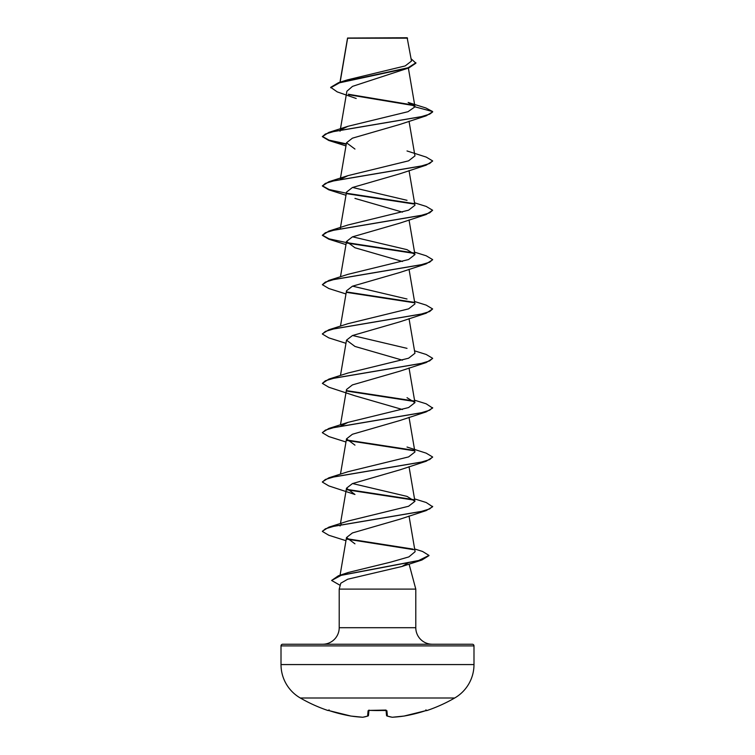 <?xml version="1.0" encoding="UTF-8"?>
<svg xmlns="http://www.w3.org/2000/svg" width="755" height="755" viewBox="0 0 755 755"><rect width="100%" height="100%" fill="white"/><g stroke="black" fill="none" stroke-linecap="round" stroke-linejoin="round"><path stroke-width="1.13" d="M328.368 710.398A0.831 0.831 -157.5 0 1 328.104 710.361L329.671 710.785A154.341 153.756 0 0 0 350.915 716.051L350.915 716.051A154.265 141.978 -77.1 0 0 362.645 717.241L362.645 717.241A154.265 58.805 -84.6 0 0 367.619 716.051L368.081 710.785L369.733 710.361A154.039 142.317 0 0 0 385.267 710.361L386.919 710.785L387.381 716.051A154.265 58.805 84.6 0 0 392.355 717.241A154.265 141.978 77.1 0 0 404.085 716.051L404.067 716.061A154.341 153.756 0 0 0 425.329 710.785L426.971 710.54A0.831 0.831 0 0 1 426.311 710.483M328.104 710.361L328.029 710.54A154.379 154.379 0 0 1 300.311 697.998L454.689 697.998A38.599 38.599 0 0 0 473.989 664.57L473.989 645.902L281.011 645.902L281.011 664.57L473.989 664.57M300.311 697.998A38.599 38.599 0 0 1 281.011 664.57M426.971 710.54A154.379 154.379 0 0 0 454.689 697.998M356.2 98.49L337.23 91.893L330.699 87.335L338.448 82.72L347.196 79.926L405.199 65.93L411.484 61.061L407.153 37.75L347.564 38.033M407.568 38.165L347.611 38.222L340.146 82.182M282.663 644.241L472.337 644.241L282.663 644.241A1.652 1.652 0 0 0 281.011 645.902M472.337 644.241A1.652 1.652 0 0 1 473.989 645.902M432.332 644.241A16.544 16.544 0 0 1 415.788 627.707L339.212 627.707A16.544 16.544 0 0 1 322.668 644.241M408.266 562.796L402 566.467L347.706 579.227L340.788 583.219L339.212 589.108L415.788 589.108L415.788 627.707M409.078 564.06L415.788 589.108M339.212 589.108L339.212 627.707M330.699 87.75L339.561 82.795L408.87 67.912L352.519 86.363L346.894 91.232L340.307 129.718M432.596 111.872L426.188 115.817L400.046 124.386L352.415 138.174L346.507 142.77L354.954 149.056M432.615 161.117L426.179 165.156L400.046 173.735L352.406 187.523L346.517 192.119L340.307 228.406M354.954 198.405L402.462 212.136M414.533 202.793L426.179 206.417L432.634 210.258L426.179 214.505L400.046 223.074L352.406 236.872L346.517 241.468L354.954 247.753L402.462 261.485M432.615 259.805L426.188 263.854L400.046 272.423L352.415 286.211L346.517 290.807L340.467 326.16M414.533 301.481L426.188 305.114L432.634 308.955L426.188 313.202L400.046 321.772L352.415 335.56L346.507 340.156L354.963 346.441L402.453 360.182M432.615 358.502L426.179 362.551L400.046 371.12L352.415 384.908L346.517 389.505L340.467 424.848M426.179 362.551L334.05 378.17L325.367 380.775L322.366 383.38L328.812 387.221L354.954 395.79L402.462 409.521M414.533 400.178L426.179 403.802L432.634 408.059L426.188 411.89L400.046 420.469L352.415 434.257L346.517 438.853L354.954 445.139M426.188 461.239L400.046 469.808L352.415 483.606L346.517 488.202L354.954 494.487L328.821 485.918L322.366 482.077L325.367 479.472L334.05 476.867L426.188 461.239L432.615 457.2M414.533 498.876L426.188 502.5L432.634 506.747L426.188 510.588L400.046 519.157L352.415 532.945L346.517 537.541L354.954 543.827M343.846 574.244L348.244 572.488L390.807 562.097L408.87 556.897L415.118 551.688L409.031 516.014M340.052 525.999L341.184 524.319M432.634 506.341L429.633 508.945L420.95 511.55L328.821 527.169L347.989 521.063L408.578 506.265L414.948 501.32L407.02 496.394L352.538 483.549M407.02 447.045L426.179 453.151L432.634 456.992L429.633 459.597L420.95 462.202L328.812 477.83L347.989 471.715L408.578 456.917L414.948 451.981L409.031 417.326M340.665 426.141L347.98 422.375L408.587 407.568L414.948 402.632L407.02 397.696M414.533 350.83L426.188 354.463L432.634 358.295L429.633 360.899L420.941 363.504L328.812 379.133L347.98 373.027L408.587 358.219L414.948 353.283L409.031 318.629M407.02 348.357L352.538 335.503M432.634 308.955L429.633 311.56L420.95 314.155L328.821 329.784L347.98 323.678L408.587 308.87L414.948 303.935L409.031 269.28M407.02 299.008L352.547 286.154M414.533 252.142L426.179 255.766L432.634 259.607L429.633 262.211L420.95 264.816L328.812 280.445L347.98 274.329L408.587 259.531L414.948 254.595L407.02 249.66L352.547 236.815M432.634 210.258L429.633 212.863L420.95 215.468L328.812 231.096L347.98 224.99L408.578 210.183L414.957 205.247L409.031 170.592M407.02 200.311L352.547 187.466M341.184 178.897L347.98 175.641L408.587 160.834L414.957 155.898L409.031 121.244M341.184 129.549L347.98 126.293L407.993 111.702L414.976 106.832L408.134 102.454L425.829 107.956L432.634 111.561L414.976 106.832M414.533 105.719L348.895 94.771M408.87 67.912L415.911 63.175L411.088 58.758M432.634 111.976L429.633 114.165L420.95 116.77L328.821 132.399L322.366 136.646L328.812 140.487L346.262 144.252M414.023 105.2L348.253 94.233M338.448 82.72L408.125 67.752L415.911 62.759M426.188 115.817L334.059 131.436L325.367 134.041L322.366 136.646M426.179 165.156L334.059 180.785L325.367 183.389L322.366 185.994L328.812 189.835L345.969 195.262M346.875 193.705L414.344 204.077M426.179 214.505L334.05 230.133L325.367 232.738L322.366 235.343L328.821 239.184L345.969 244.611M346.875 243.053L414.344 253.425M426.188 263.854L334.05 279.482L325.367 282.087L322.366 284.692L328.821 288.523L345.969 293.959M346.875 292.402L414.344 302.774M426.188 313.202L334.059 328.831L325.367 331.426L322.366 334.031L328.812 337.872L345.969 343.308M346.875 391.09L414.344 401.462M426.188 411.89L334.05 427.519L325.367 430.123L322.366 432.728L328.821 436.569L345.969 441.996M346.875 440.439L414.344 450.81M346.875 489.787L414.344 500.159M426.188 510.588L334.059 526.216L325.367 528.821L322.366 531.426L328.812 535.257L345.969 540.693M346.875 539.136L413.702 549.678M428.982 555.614L421.922 560.012L341.184 575.348L331.615 580.463L340.212 585.37M322.385 136.447L329.057 140.147L346.328 143.856M407.02 150.962L426.188 157.078L432.634 160.909L429.633 163.514L420.941 166.119L328.812 181.747L322.366 185.994M322.385 185.787L329.057 189.496L346.328 193.204M346.639 193.252L413.815 203.567M328.812 231.096L322.366 235.343M322.385 235.135L329.067 238.844L346.328 242.544M346.649 242.6L413.815 252.916M328.812 280.445L322.366 284.692M346.639 291.949L413.815 302.264M328.821 329.784L322.385 333.833M328.812 379.133L322.366 383.38M346.649 390.646L413.815 400.952M432.634 407.643L429.633 410.248L420.95 412.853L328.812 428.481L322.385 432.521M346.639 439.986L413.815 450.301M328.812 477.83L322.385 481.869M346.639 489.334L413.815 499.65M328.821 527.169L322.385 531.218M346.649 538.683L412.9 549.093M414.655 548.96L422.583 551.48L428.991 555.416L418.695 560.503L338.419 575.763L331.615 580.463M386.079 710.446L386.503 715.306A0.831 0.812 175 0 1 386.503 715.306A0.831 0.831 0 0 0 387.06 716.023A0.831 0.755 109 0 1 386.843 715.9M368.921 710.446L368.497 715.306A0.831 0.812 5 0 0 368.497 715.306A0.831 0.812 5 0 1 367.619 716.051A0.831 0.755 71 0 0 368.157 715.9M329.133 709.889L328.321 710.389L329.671 710.785L350.915 716.051A0.831 0.831 0 0 0 350.933 716.061L362.683 717.25A0.831 0.831 0 0 0 362.834 717.241A0.831 0.764 82.3 0 0 363.032 717.193M362.645 717.241A0.831 0.764 82.3 0 0 362.834 717.241L367.94 716.023A0.831 0.831 0 0 0 368.497 715.325A0.831 0.831 0 0 1 367.94 716.023M368.081 710.785A0.831 0.783 5 0 0 368.846 710.398M386.919 710.785A0.831 0.783 175 0 1 386.154 710.398M392.317 717.25L404.067 716.061A0.831 0.831 0 0 0 404.085 716.051L392.317 717.25A0.831 0.831 0 0 1 392.166 717.241A0.831 0.831 0 0 0 392.317 717.25L392.355 717.241A0.831 0.764 97.7 0 1 392.166 717.241L387.06 716.023A0.831 0.755 109 0 0 387.381 716.051A0.831 0.812 175 0 1 386.503 715.325A0.831 0.831 0 0 0 387.06 716.023L392.166 717.241A0.831 0.764 97.7 0 1 391.968 717.193M404.085 716.051L425.329 710.785L404.085 716.051A0.831 0.831 0 0 0 404.085 716.051L404.038 716.061M386.286 710.512L369.733 710.398L386.041 710.068M347.536 38.09L339.986 82.238M408.37 68.082L414.957 106.578M340.231 130.143L340.052 131.228M346.507 142.77L340.307 179.067M409.031 219.941L414.948 254.595M346.517 241.468L340.467 276.811M346.507 340.156L340.467 375.509M409.031 367.978L414.948 402.632M346.507 438.853L340.467 474.197M409.031 466.675L414.948 501.32M346.507 488.202L340.467 523.545M346.507 537.541L340.071 575.225M402 566.467L421.922 560.012M345.969 145.913L328.812 140.487M348.244 572.488L338.419 575.763M347.98 422.375L328.812 428.481M347.98 175.641L328.812 181.747M347.98 126.293L328.821 132.399M328.029 710.54L329.057 710.068M329.671 710.785L350.915 716.051A0.831 0.831 0 0 0 350.933 716.061L362.683 717.25A0.831 0.831 0 0 0 362.834 717.241M368.959 710.068L368.714 710.512L369.733 710.398M426.679 710.389L425.329 710.785L426.679 710.389L425.867 709.889"/></g></svg>

